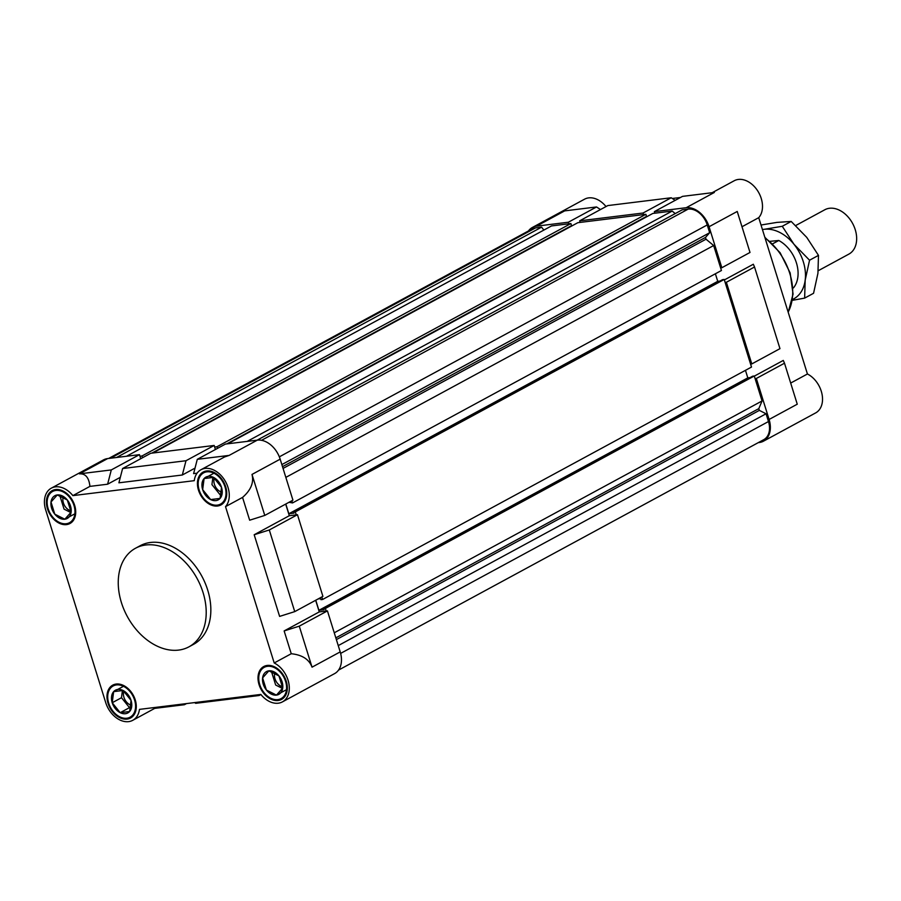 <?xml version="1.0" encoding="UTF-8"?>
<svg xmlns="http://www.w3.org/2000/svg" width="901" height="901" viewBox="0 0 901 901"><rect width="100%" height="100%" fill="white"/><g stroke="black" fill="none" stroke-linecap="round" stroke-linejoin="round"><path stroke-width="1.35" d="M758.27 442.628L759.318 442.504A22.424 15.891 -118.5 0 0 763.451 441.197A22.424 15.891 -118.5 0 0 769.094 419.461L756.333 378.465L755.106 378.611M568.858 223.797L568.362 222.22L536.523 226.151A22.424 15.891 -118.5 0 0 532.39 227.457A22.424 15.891 -118.5 0 0 528.437 230.971M643.551 214.607L643.055 213.019L579.658 220.835L580.143 222.412M720.609 267.879L721.836 267.732L709.064 226.725A22.424 15.891 -118.5 0 0 686.19 207.714L654.351 211.634L654.847 213.21M750.578 364.072L751.794 363.925L726.364 282.272L725.147 282.418M790.684 383.06L807.431 373.994A22.424 15.891 61.5 0 1 821.96 393.861A22.424 15.891 61.5 0 1 815.619 412.928L763.451 441.197M672.337 198.49L680.446 197.488M532.39 227.457L584.546 199.189A22.424 15.891 61.5 0 1 606.013 206.543M712.128 192.724L734.214 180.752A22.424 15.891 61.5 0 1 757.426 190.471A22.424 15.891 61.5 0 1 758.732 217.67L807.431 373.994M756.333 378.465L784.501 363.204L797.261 404.2L769.094 419.461M751.794 363.925L779.962 348.653L754.531 267L753.326 264.241L724.37 279.929M726.364 282.272L754.531 267M784.501 363.204L783.284 360.434L754.328 376.134M721.836 267.732L750.004 252.46L737.232 211.465L709.064 226.725M654.351 211.634L682.519 196.373L714.358 192.442L686.19 207.714M643.055 213.019L671.222 197.758L607.826 205.574L579.658 220.835M675.164 200.36L671.222 197.758M568.362 222.22L596.53 206.96L564.69 210.879L536.523 226.151M600.471 209.55L596.53 206.96M741.996 226.748L758.732 217.67M45.681 509.887L105.721 702.622A22.424 15.891 -118.5 0 0 132.729 720.327A22.424 15.891 -118.5 0 0 139.464 709.38L260.851 694.434A22.424 15.891 -118.5 0 0 282.396 701.902A22.424 15.891 -118.5 0 0 288.737 682.834A22.424 15.891 -118.5 0 0 274.208 662.967L225.52 506.644A22.424 15.891 -118.5 0 0 225.757 482.058A22.424 15.891 -118.5 0 0 205.135 468.419A22.424 15.891 -118.5 0 0 200.991 469.725A22.424 15.891 -118.5 0 0 194.267 480.672L72.88 495.618A22.424 15.891 -118.5 0 0 55.468 486.855A22.424 15.891 -118.5 0 0 51.323 488.162A22.424 15.891 -118.5 0 0 45.681 509.887M66.516 524.607A18.684 13.245 -118.5 0 0 69.963 523.515A18.684 13.245 -118.5 0 0 73.803 503.051A18.684 13.245 -118.5 0 0 55.603 489.558A18.684 13.245 -118.5 0 0 52.157 490.651A18.684 13.245 -118.5 0 0 48.316 511.115A18.684 13.245 -118.5 0 0 66.516 524.607M278.127 700.494A18.684 13.245 -118.5 0 0 281.574 699.401A18.684 13.245 -118.5 0 0 285.403 678.937A18.684 13.245 -118.5 0 0 267.203 665.445A18.684 13.245 -118.5 0 0 263.756 666.537A18.684 13.245 -118.5 0 0 259.927 687.001A18.684 13.245 -118.5 0 0 278.127 700.494M188.94 646.839L193.58 644.316A56.065 39.734 -118.5 0 0 207.68 589.997A56.065 39.734 -118.5 0 0 140.151 545.736L135.51 548.247A56.065 39.734 61.5 0 1 203.04 592.509A56.065 39.734 61.5 0 1 188.94 646.839A56.065 39.734 61.5 0 1 121.41 602.566A56.065 39.734 61.5 0 1 135.51 548.247M217.546 506.002A18.684 13.245 -118.5 0 0 220.993 504.909A18.684 13.245 -118.5 0 0 224.833 484.445A18.684 13.245 -118.5 0 0 206.633 470.964A18.684 13.245 -118.5 0 0 203.187 472.045A18.684 13.245 -118.5 0 0 199.346 492.509A18.684 13.245 -118.5 0 0 217.546 506.002M127.097 719.099A18.684 13.245 -118.5 0 0 130.544 718.007A18.684 13.245 -118.5 0 0 134.384 697.543A18.684 13.245 -118.5 0 0 116.184 684.05A18.684 13.245 -118.5 0 0 112.726 685.143A18.684 13.245 -118.5 0 0 108.897 705.607A18.684 13.245 -118.5 0 0 127.097 719.099M51.323 488.162L103.491 459.893A22.424 15.891 61.5 0 1 107.624 458.586L139.464 454.656L111.296 469.928L79.457 473.847C85.516 473.475 89.008 477.654 89.92 486.382L72.88 495.618M200.991 469.725L224.484 456.998L229.124 455.41L197.285 459.33L225.453 444.069L257.292 440.15A22.424 15.891 61.5 0 1 280.166 459.161L292.938 500.156L264.77 515.428L251.998 474.422C254.059 482.485 250.917 490.144 242.56 497.408L225.52 506.644M214.168 445.454L186 460.726L122.592 468.531L150.76 453.271L214.168 445.454L215.418 449.509M139.464 454.656L140.725 458.71M315.654 600.291L319.269 611.903L327.435 610.901L340.206 651.896A22.424 15.891 61.5 0 1 334.564 673.633L282.396 701.902M297.465 514.708L322.907 596.361L294.74 611.621L269.298 529.968L297.465 514.708L289.311 515.71L285.685 504.087M264.77 515.428L249.656 520.204L242.56 497.408M294.74 611.621L279.614 616.397L254.183 534.744L269.298 529.968M299.267 626.161L284.142 630.937L291.248 653.732C302.229 654.892 309.156 659.363 312.039 667.168L299.267 626.161L327.435 610.901M111.296 469.928L107.613 484.209L89.92 486.382M186 460.726L182.317 475.007L118.909 482.812L122.592 468.531M197.082 473.183L193.602 473.611L197.285 459.33M194.605 702.589L195.72 703.321L259.128 695.516L260.93 694.536M258.013 694.784L259.128 695.516M154.814 708.366L184.423 704.717L186.496 703.591M183.32 703.985L184.423 704.717M132.729 720.327L156.785 707.251M291.248 653.732L274.208 662.967M182.317 475.007L195.021 468.115M107.613 484.209L120.329 477.316M284.142 630.937L319.269 611.903M254.183 534.744L289.311 515.71M257.145 440.161L682.136 209.854L688.184 209.1A18.684 13.245 61.5 0 1 707.24 224.946L709.661 232.728L705.483 237.447L706.024 239.204L713.66 245.534L721.431 270.503L292.532 502.938L289.03 502.285M719.978 281.056L717.737 281.337L715.383 273.78M724.213 279.445L722.579 279.648L293.681 512.083L295.314 511.881L724.213 279.445L751.502 367.056L322.603 599.48L320.97 599.683L320.643 598.636L318.121 598.94M750.049 377.598L747.807 377.879L745.454 370.322M754.283 375.987L752.65 376.19L323.752 608.625L325.385 608.423L754.283 375.987L762.066 400.956L758.8 408.637L759.352 410.383L766.053 413.762L768.474 421.544A18.684 13.245 61.5 0 1 763.778 439.654L338.506 670.119M108.672 458.451L532.074 229A18.684 13.245 61.5 0 1 535.521 227.908L541.557 227.165L543.889 230.059M126.523 456.255L551.502 225.937L570.896 223.549L571.549 225.655L151.773 453.147M152.843 453.012L577.834 222.693L645.859 214.314L646.513 216.42L226.748 443.911M227.818 443.776L652.797 213.458L672.191 211.071L675.221 213.593M281.855 464.578L709.661 232.728M282.509 466.673L705.483 237.447M283.06 468.419L706.024 239.204M285.842 477.384L713.66 245.534M291.856 500.753L292.532 502.938M285.808 504.031L288.838 513.761L717.737 281.337M288.838 513.761L294.008 513.131L293.681 512.083M295.314 511.881L296.249 514.854M321.815 596.946L322.603 599.48M315.767 600.224L318.909 610.315L747.807 377.879M318.909 610.315L324.078 609.673L323.752 608.625M334.248 632.795L762.066 400.956M325.385 608.423L326.207 611.047M335.825 637.863L758.8 408.637M336.377 639.609L759.352 410.383M338.247 645.612L766.053 413.762M116.578 457.483L541.557 227.165M139.959 456.233L141.998 455.985L570.896 223.549M141.998 455.985L142.538 457.719M214.652 447.031L216.972 446.75L645.859 214.314M216.972 446.75L217.479 448.394M247.201 441.389L672.191 211.071M818.232 270.728L848.888 254.105A25.228 17.885 -118.5 0 0 855.24 229.665A25.228 17.885 -118.5 0 0 824.843 209.742L795.707 225.543M793.015 288.072L793.522 287.802A29.62 20.993 -118.5 0 0 796.416 262.878A29.62 20.993 -118.5 0 0 778.779 240.488L772.619 243.833M769.961 241.333L778.779 240.488M123.899 691.168A9.528 6.758 -118.5 0 0 131.084 705.213M122.423 690.47L121.489 697.712L129.474 707.645L130.713 707.488M131.062 700.415L123.077 690.481A12.952 9.179 61.5 0 1 131.062 700.415A12.952 9.179 61.5 0 1 129.62 711.508A12.952 9.179 61.5 0 1 120.193 712.668A12.952 9.179 61.5 0 1 112.208 702.735A12.952 9.179 61.5 0 1 113.65 691.641A12.952 9.179 61.5 0 1 123.077 690.481L113.65 691.641L112.208 702.735L120.193 712.668L129.62 711.508L131.062 700.415M134.564 699.987A17.75 12.58 -118.5 0 0 116.454 684.929A17.75 12.58 -118.5 0 0 108.706 703.163A17.75 12.58 -118.5 0 0 126.816 718.221A17.75 12.58 -118.5 0 0 134.564 699.987M130.825 717.838A18.684 13.245 61.5 0 1 108.604 702.938A18.684 13.245 61.5 0 1 113.019 684.985M122.919 686.618L113.65 691.641M121.489 697.712L112.208 702.735M129.474 707.645L120.193 712.668M274.771 673.07A9.528 6.758 -118.5 0 0 274.996 678.802A9.528 6.758 -118.5 0 0 282.587 686.742M277.846 699.615A17.75 12.58 -118.5 0 0 285.594 681.381A17.75 12.58 -118.5 0 0 267.484 666.323A17.75 12.58 -118.5 0 0 259.736 684.569A17.75 12.58 -118.5 0 0 277.846 699.615M281.855 699.244A18.684 13.245 61.5 0 1 278.702 700.178A18.684 13.245 61.5 0 1 260.592 686.9A18.684 13.245 61.5 0 1 264.049 666.391M282.723 688.037A12.952 9.179 61.5 0 1 276.449 695.11A12.952 9.179 61.5 0 1 266.392 690.042A12.952 9.179 61.5 0 1 262.608 677.912A12.952 9.179 61.5 0 1 268.881 670.828A12.952 9.179 61.5 0 1 278.938 675.896A12.952 9.179 61.5 0 1 282.723 688.037L278.938 675.896L268.881 670.828L262.608 677.912L266.392 690.042L276.449 695.11L282.723 688.037M271.888 672.878L275.661 685.019L282.452 688.443M285.718 690.087L276.449 695.11M225.013 486.889A17.75 12.58 -118.5 0 0 206.903 471.831A17.75 12.58 -118.5 0 0 199.166 490.076A17.75 12.58 -118.5 0 0 217.276 505.123A17.75 12.58 -118.5 0 0 225.013 486.889M221.274 504.751A18.684 13.245 61.5 0 1 199.065 489.84A18.684 13.245 61.5 0 1 203.48 471.899M213.526 477.384A12.952 9.179 61.5 0 1 221.511 487.317A12.952 9.179 61.5 0 1 220.081 498.411A12.952 9.179 61.5 0 1 210.654 499.571A12.952 9.179 61.5 0 1 202.657 489.637A12.952 9.179 61.5 0 1 204.099 478.544A12.952 9.179 61.5 0 1 213.526 477.384L204.099 478.544L202.657 489.637L210.654 499.571L220.081 498.411L221.511 487.317L213.526 477.384M214.359 478.071A9.528 6.758 -118.5 0 0 221.533 492.126M212.873 477.372L211.938 484.614L219.923 494.548M213.368 473.521L204.099 478.544M63.16 497.183A9.528 6.758 -118.5 0 0 63.397 502.916A9.528 6.758 -118.5 0 0 70.976 510.856M55.873 490.437A17.75 12.58 -118.5 0 0 48.136 508.671A17.75 12.58 -118.5 0 0 66.246 523.729A17.75 12.58 -118.5 0 0 73.983 505.495A17.75 12.58 -118.5 0 0 55.873 490.437M70.255 523.357A18.684 13.245 61.5 0 1 67.102 524.292A18.684 13.245 61.5 0 1 48.992 511.013A18.684 13.245 61.5 0 1 52.449 490.504M51.008 502.015A12.952 9.179 61.5 0 1 57.281 494.942A12.952 9.179 61.5 0 1 67.327 500.01A12.952 9.179 61.5 0 1 71.111 512.151A12.952 9.179 61.5 0 1 64.838 519.224A12.952 9.179 61.5 0 1 54.781 514.156A12.952 9.179 61.5 0 1 51.008 502.015L54.781 514.156L64.838 519.224L71.111 512.151L67.327 500.01L57.281 494.942L51.008 502.015M60.277 496.992L64.061 509.133L70.841 512.556M74.119 514.201L64.838 519.224M762.426 229.518L764.239 229.304A38.315 27.154 61.5 0 1 793.995 244.284L782.259 226.286L764.239 229.304A38.315 27.154 -118.5 0 0 762.449 229.597M792.351 300.337L804.638 298.118L805.179 280.211L809.548 260.22L793.995 244.284A38.315 27.154 61.5 0 1 805.179 280.211A38.315 27.154 61.5 0 1 792.497 299.504M761.018 225.013L776.989 222.389L791.191 221.443L806.744 237.38L818.48 255.377L817.928 273.296L813.558 293.287L804.638 298.118M818.48 255.377L809.548 260.22M791.191 221.443L782.259 226.286M788.15 312.118A52.326 37.087 -118.5 0 0 765.05 237.932M229.124 455.41L257.292 440.15M280.166 459.161L251.998 474.422M312.039 667.168L340.206 651.896M107.624 458.586L79.457 473.847M340.623 653.405L768.474 421.544M535.521 227.908L110.53 458.226M261.56 440.307L688.184 209.1M707.24 224.946L279.344 456.841M764.836 237.256L780.131 252.742L790.154 272.924L793.06 294.064L788.217 312.32"/></g></svg>
